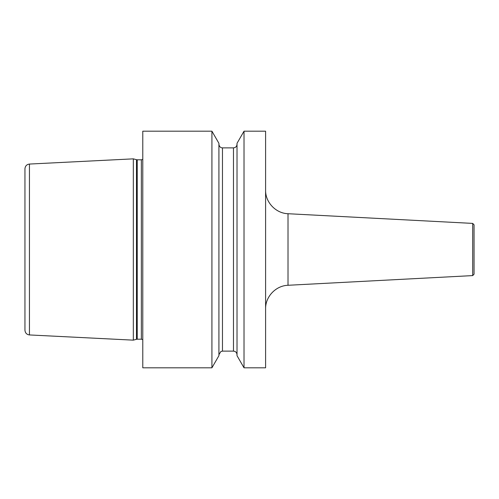 <?xml version="1.0" encoding="UTF-8"?>
<svg xmlns="http://www.w3.org/2000/svg" width="499" height="499" viewBox="0 0 499 499"><rect width="100%" height="100%" fill="white"/><g stroke="black" fill="none" stroke-linecap="round" stroke-linejoin="round"><path stroke-width="0.75" d="M133.32 249.5L133.32 340.15L29.447 334.941C26.697 334.555 25.2 332.983 24.95 330.219L24.95 168.781C25.2 166.017 26.697 164.445 29.447 164.059L133.32 158.85L133.32 249.5M211.919 131.193L142.783 131.193L142.783 367.807L211.919 367.807L211.919 131.193L218.918 143.319L218.918 355.681L211.919 367.807M265.593 249.5L265.593 367.807L244.017 367.807L244.017 131.193L265.593 131.193L265.593 249.5M244.017 131.193L237.019 143.319L237.019 355.681L244.017 367.807M472.703 223.402L472.703 275.598L474.05 274.182L474.05 224.818L472.703 223.402L288.01 213.722L288.01 285.278C275.822 285.628 265.3 296.712 265.593 308.906M474.05 230.569L474.05 268.431M29.447 164.059L29.447 334.941M133.32 340.15L136.489 339.295L136.489 159.705L133.32 158.85M136.489 339.295L137.225 339.201L137.225 159.799L136.489 159.705M137.225 339.201L141.354 339.201L141.354 159.799L137.225 159.799M233.47 147.872L222.467 147.872L222.467 351.128L233.47 351.128L233.47 147.872C235.628 147.66 236.807 146.481 237.019 144.323M141.354 159.799L142.783 159.412M141.354 339.201L142.783 339.588M233.47 351.128C235.628 351.34 236.807 352.519 237.019 354.677M222.467 147.872L221.662 147.779C221.912 147.879 219.417 147.629 218.918 144.323M222.467 351.128L220.907 351.489L218.918 354.677M288.01 213.722C275.822 213.372 265.3 202.288 265.593 190.094M472.703 275.598L288.01 285.278"/></g></svg>
